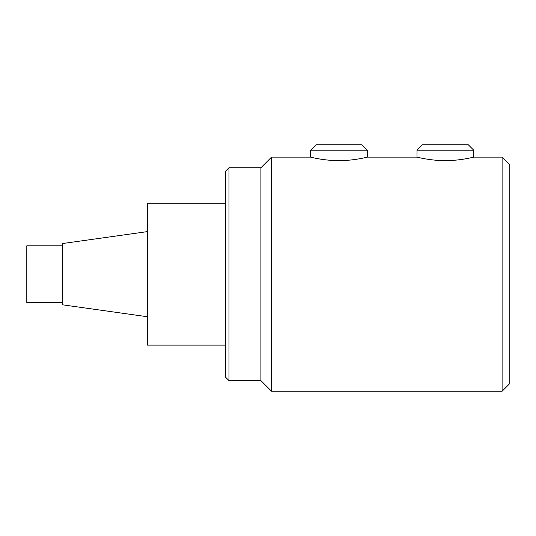 <?xml version="1.0" encoding="UTF-8"?>
<svg xmlns="http://www.w3.org/2000/svg" width="536" height="536" viewBox="0 0 536 536"><rect width="100%" height="100%" fill="white"/><g stroke="black" fill="none" stroke-linecap="round" stroke-linejoin="round"><path stroke-width="0.8" d="M62.27 302.552L26.8 302.552L26.8 245.803L62.27 245.803M147.4 231.612L62.27 243.579L62.27 304.776L147.4 316.743M225.435 203.238L147.4 203.238L147.4 345.117L225.435 345.117M225.435 377.043L225.435 171.312L228.979 167.768L228.979 380.587L225.435 377.043M228.979 380.587L260.905 380.587L260.905 167.768L228.979 167.768M260.905 380.587L271.544 391.233L271.544 157.122L260.905 167.768M310.565 150.207L316.005 144.767L361.88 144.767L367.321 150.207L310.565 150.207L310.565 157.122C310.244 157.014 323.684 160.7 338.94 160.619C354.169 160.7 367.656 157.008 367.314 157.128L367.321 150.207M416.975 150.207L422.415 144.767L468.29 144.767L473.73 150.207L416.975 150.207L416.975 157.122C416.653 157.014 430.093 160.7 445.356 160.619C460.578 160.7 474.072 157.008 473.73 157.128L473.73 150.207M502.105 157.122L502.105 391.233L509.2 384.138L509.2 164.217L502.105 157.122L473.73 157.122M416.975 157.122L367.314 157.122M310.565 157.122L271.544 157.122M502.105 391.233L271.544 391.233"/></g></svg>
